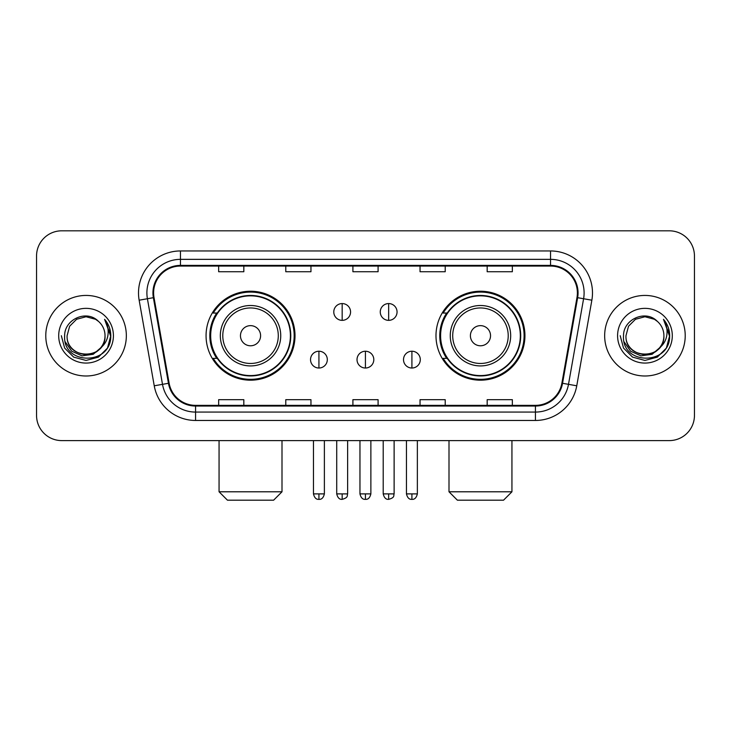 <?xml version="1.0" encoding="UTF-8"?>
<svg xmlns="http://www.w3.org/2000/svg" width="731" height="731" viewBox="0 0 731 731"><rect width="100%" height="100%" fill="white"/><g stroke="black" fill="none" stroke-linecap="round" stroke-linejoin="round"><path stroke-width="1.1" d="M435.987 335.712A44.472 44.472 0 0 0 480.468 380.184A44.472 44.472 0 0 0 524.94 335.712A44.472 44.472 0 0 0 480.468 291.23A44.472 44.472 0 0 0 435.987 335.712M206.06 335.712A44.472 44.472 0 0 0 250.532 380.184A44.472 44.472 0 0 0 295.013 335.712A44.472 44.472 0 0 0 250.532 291.23A44.472 44.472 0 0 0 206.06 335.712M216.723 358.364A40.698 40.698 0 0 1 216.723 313.051M446.659 358.364A40.698 40.698 0 0 1 446.659 313.051M36.55 255.987L36.55 415.427A25.174 25.174 0 0 0 61.724 440.601L669.276 440.601A25.174 25.174 0 0 0 694.45 415.427L694.45 255.987A25.174 25.174 0 0 0 669.276 230.813L61.724 230.813A25.174 25.174 0 0 0 36.55 255.987L36.55 415.427M45.779 335.712A40.278 40.278 0 0 0 86.057 375.99A40.278 40.278 0 0 0 126.344 335.712A40.278 40.278 0 0 0 86.057 295.434A40.278 40.278 0 0 0 45.779 335.712A40.278 40.278 0 0 0 86.057 375.99A40.278 40.278 0 0 0 126.344 335.712A40.278 40.278 0 0 0 86.057 295.434A40.278 40.278 0 0 0 45.779 335.712M604.656 335.712A40.278 40.278 0 0 0 644.943 375.99A40.278 40.278 0 0 0 685.221 335.712A40.278 40.278 0 0 0 644.943 295.434A40.278 40.278 0 0 0 604.656 335.712A40.278 40.278 0 0 0 644.943 375.99A40.278 40.278 0 0 0 685.221 335.712A40.278 40.278 0 0 0 644.943 295.434A40.278 40.278 0 0 0 604.656 335.712M153.611 292.912A26.855 26.855 0 0 1 180.466 266.057L550.534 266.057A26.855 26.855 0 0 1 576.978 297.572L561.883 383.172A26.855 26.855 0 0 1 535.439 405.358L195.561 405.358A26.855 26.855 0 0 1 169.117 383.172L154.022 297.572A26.855 26.855 0 0 1 153.611 292.912M152.943 292.912A27.522 27.522 0 0 0 153.364 297.691L168.45 383.291A27.522 27.522 0 0 0 195.561 406.034L535.439 406.034A27.522 27.522 0 0 0 562.55 383.291L577.636 297.691A27.522 27.522 0 0 0 550.534 265.39L180.466 265.39A27.522 27.522 0 0 0 152.943 292.912M139.146 300.194A41.959 41.959 0 0 1 180.466 250.952L550.534 250.952A41.959 41.959 0 0 1 591.854 300.194L576.759 385.794A41.959 41.959 0 0 1 535.439 420.462L195.561 420.462A41.959 41.959 0 0 1 154.241 385.794L139.146 300.194L147.406 298.741A33.562 33.562 0 0 1 180.466 259.35L550.534 259.35A33.562 33.562 0 0 1 583.594 298.741L568.499 384.332A33.562 33.562 0 0 1 535.439 412.074L195.561 412.074A33.562 33.562 0 0 1 162.501 384.332L147.406 298.741A33.562 33.562 0 0 1 146.904 292.912M669.276 230.813L61.724 230.813M61.724 440.601L669.276 440.601M694.45 415.427L694.45 255.987M562.55 383.291L568.499 384.332L583.594 298.741L591.854 300.194M352.909 266.057L352.909 271.74L378.091 271.74L378.091 266.057M285.784 266.057L285.784 271.74L310.958 271.74L310.958 266.057M218.651 266.057L218.651 271.74L243.825 271.74L243.825 266.057M420.042 266.057L420.042 271.74L445.216 271.74L445.216 266.057M487.175 266.057L487.175 271.74L512.349 271.74L512.349 266.057M378.091 405.358L378.091 399.674L352.909 399.674L352.909 405.358M310.958 405.358L310.958 399.674L285.784 399.674L285.784 405.358M243.825 405.358L243.825 399.674L218.651 399.674L218.651 405.358M445.216 405.358L445.216 399.674L420.042 399.674L420.042 405.358M512.349 405.358L512.349 399.674L487.175 399.674L487.175 405.358M100.595 347.892C90.525 361.498 66.11 352.799 67.097 335.712C65.936 360.173 106.187 360.173 105.026 335.712C106.187 360.173 65.936 360.173 67.097 335.712L69.637 326.227L76.581 319.283L86.057 316.742L95.542 319.283L98.484 321.384C86.843 309.186 64.438 319.228 64.648 335.712C62.519 364.988 109.988 365.756 110.756 337.128L110.792 335.712C110.719 329.489 108.654 324.025 104.588 319.319C107.676 324.4 108.773 329.864 107.859 335.712C106.973 340.683 104.551 344.749 100.595 347.892A18.969 18.969 0 0 0 105.026 335.712C106.187 360.173 65.936 360.173 67.097 335.712L69.637 326.227L76.581 319.283M105.026 335.712A18.969 18.969 0 0 0 98.484 321.384M101.801 346.878L93.239 354.288L82.018 355.851L71.693 351.182L65.242 341.861M58.699 335.712A27.358 27.358 0 0 0 86.057 363.069A27.358 27.358 0 0 0 113.415 335.712A27.358 27.358 0 0 0 86.057 308.354A27.358 27.358 0 0 0 58.699 335.712M104.588 319.319L110.783 336.434L109.632 328.219L110.783 336.434L109.632 328.219L110.783 336.434L104.771 319.529L110.783 336.424L104.771 319.529L110.792 335.712L107.484 348.075L98.429 357.13L86.057 360.447L73.694 357.13L64.639 348.075L61.331 335.712M104.771 319.529L110.783 336.443M273.613 500.187L227.46 500.187L219.062 491.789L282.002 491.789L273.613 500.187M260.601 335.712A10.07 10.07 0 0 0 250.532 325.642A10.07 10.07 0 0 0 240.462 335.712A10.07 10.07 0 0 0 250.532 345.781A10.07 10.07 0 0 0 260.601 335.712M280.741 335.712A30.209 30.209 0 0 0 250.532 305.503A30.209 30.209 0 0 0 220.323 335.712A30.209 30.209 0 0 0 250.532 365.92A30.209 30.209 0 0 0 280.741 335.712A30.209 30.209 0 0 1 250.532 365.92A30.209 30.209 0 0 1 220.323 335.712M290.399 335.712A39.858 39.858 0 0 0 250.532 295.854A39.858 39.858 0 0 0 210.674 335.712A39.858 39.858 0 0 0 250.532 375.57A39.858 39.858 0 0 0 290.399 335.712M294.173 335.712A43.641 43.641 0 0 1 213.242 358.364L217.29 358.364A40.232 40.232 0 0 0 277.159 365.884A40.232 40.232 0 0 0 277.159 305.54A40.232 40.232 0 0 0 217.29 313.051L213.242 313.051A43.641 43.641 0 0 1 294.173 335.712M503.54 500.187L457.387 500.187L448.998 491.789L511.938 491.789L503.54 500.187M490.538 335.712A10.07 10.07 0 0 0 480.468 325.642A10.07 10.07 0 0 0 470.398 335.712A10.07 10.07 0 0 0 480.468 345.781A10.07 10.07 0 0 0 490.538 335.712M510.677 335.712A30.209 30.209 0 0 0 480.468 305.503A30.209 30.209 0 0 0 450.259 335.712A30.209 30.209 0 0 0 480.468 365.92A30.209 30.209 0 0 0 510.677 335.712A30.209 30.209 0 0 1 480.468 365.92A30.209 30.209 0 0 1 450.259 335.712M520.326 335.712A39.858 39.858 0 0 0 480.468 295.854A39.858 39.858 0 0 0 440.601 335.712A39.858 39.858 0 0 0 480.468 375.57A39.858 39.858 0 0 0 520.326 335.712M524.1 335.712A43.641 43.641 0 0 1 443.169 358.364L447.217 358.364A40.232 40.232 0 0 0 507.086 365.884A40.232 40.232 0 0 0 507.086 305.54A40.232 40.232 0 0 0 447.217 313.051L443.169 313.051A43.641 43.641 0 0 1 524.1 335.712M342.172 303.566A8.388 8.388 0 0 0 333.784 311.963A8.388 8.388 0 0 0 342.172 320.352A8.388 8.388 0 0 0 350.56 311.963A8.388 8.388 0 0 0 342.172 303.566L342.172 320.352A8.388 8.388 0 0 0 350.56 311.963A8.388 8.388 0 0 0 342.172 303.566M388.664 303.566A8.388 8.388 0 0 0 380.266 311.963A8.388 8.388 0 0 0 388.664 320.352A8.388 8.388 0 0 0 397.052 311.963A8.388 8.388 0 0 0 388.664 303.566L388.664 320.352A8.388 8.388 0 0 0 397.052 311.963A8.388 8.388 0 0 0 388.664 303.566M318.926 351.236A8.388 8.388 0 0 0 310.538 359.625A8.388 8.388 0 0 0 318.926 368.022A8.388 8.388 0 0 0 327.314 359.625A8.388 8.388 0 0 0 318.926 351.236L318.926 368.022A8.388 8.388 0 0 0 327.314 359.625A8.388 8.388 0 0 0 318.926 351.236M365.418 351.236A8.388 8.388 0 0 0 357.02 359.625A8.388 8.388 0 0 0 365.418 368.022A8.388 8.388 0 0 0 373.806 359.625A8.388 8.388 0 0 0 365.418 351.236L365.418 368.022A8.388 8.388 0 0 0 373.806 359.625A8.388 8.388 0 0 0 365.418 351.236M411.909 351.236A8.388 8.388 0 0 0 403.512 359.625A8.388 8.388 0 0 0 411.909 368.022A8.388 8.388 0 0 0 420.298 359.625A8.388 8.388 0 0 0 411.909 351.236L411.909 368.022A8.388 8.388 0 0 0 420.298 359.625A8.388 8.388 0 0 0 411.909 351.236M663.903 335.712C665.064 360.173 624.813 360.173 625.974 335.712L628.514 326.227L635.458 319.283L644.943 316.742L654.419 319.283L657.361 321.384C645.729 309.186 623.315 319.228 623.525 335.712C621.396 364.988 668.865 365.756 669.633 337.128L669.669 335.712C669.605 329.489 667.531 324.025 663.465 319.319C666.562 324.4 667.65 329.864 666.736 335.712C665.85 340.683 663.428 344.749 659.472 347.892A18.969 18.969 0 0 0 663.903 335.712C665.064 360.173 624.813 360.173 625.974 335.712C624.813 360.173 665.064 360.173 663.903 335.712A18.969 18.969 0 0 0 657.361 321.384M659.472 347.892C649.402 361.498 624.987 352.799 625.974 335.712M660.678 346.878L652.116 354.288L640.895 355.851L630.57 351.182L624.119 341.861M617.585 335.712A27.358 27.358 0 0 0 644.943 363.069A27.358 27.358 0 0 0 672.301 335.712A27.358 27.358 0 0 0 644.943 308.354A27.358 27.358 0 0 0 617.585 335.712M663.465 319.319L669.66 336.434L668.509 328.219L669.66 336.434L668.509 328.219L669.66 336.434L663.647 319.529L669.66 336.424L663.647 319.529L669.669 335.712L666.361 348.075L657.306 357.13L644.943 360.447L632.571 357.13L623.516 348.075L620.208 335.712M663.647 319.529L669.66 336.443M550.534 250.952L550.534 265.39M147.406 298.741L153.364 297.691M195.561 420.462L195.561 406.034M535.439 406.034L535.439 420.462M154.241 385.794L168.45 383.291M577.636 297.691L583.594 298.741M180.466 250.952L180.466 265.39M568.499 384.332L576.759 385.794M278.292 335.712A27.751 27.751 0 0 0 250.532 307.961A27.751 27.751 0 0 0 222.781 335.712A27.751 27.751 0 0 0 250.532 363.462A27.751 27.751 0 0 0 278.292 335.712M508.219 335.712A27.751 27.751 0 0 0 480.468 307.961A27.751 27.751 0 0 0 452.708 335.712A27.751 27.751 0 0 0 480.468 363.462A27.751 27.751 0 0 0 508.219 335.712M342.172 493.891L336.717 493.891C337.667 497.784 339.486 499.602 342.172 499.346L342.172 493.891L347.627 493.891L347.627 440.601M388.664 493.891L383.208 493.891C384.159 497.784 385.977 499.602 388.664 499.346L388.664 493.891L394.119 493.891L394.119 440.601M318.926 493.891L313.471 493.891C314.421 497.784 316.24 499.602 318.926 499.346L318.926 493.891L324.381 493.891L324.381 440.601M365.418 493.891L359.963 493.891C360.913 497.784 362.731 499.602 365.418 499.346L365.418 493.891L370.873 493.891L370.873 440.601M411.909 493.891L406.454 493.891C407.405 497.784 409.223 499.602 411.909 499.346L411.909 493.891L417.364 493.891L417.364 440.601M282.002 440.601L282.002 491.789M219.062 440.601L219.062 491.789M511.938 440.601L511.938 491.789M448.998 440.601L448.998 491.789M336.717 493.891L336.717 440.601M347.627 493.891C346.86 495.581 348.788 497.5 342.172 499.346M383.208 493.891L383.208 440.601M394.119 493.891C393.342 495.581 395.279 497.5 388.664 499.346M313.471 493.891L313.471 440.601M324.381 493.891C323.431 497.784 321.613 499.602 318.926 499.346M359.963 493.891L359.963 440.601M370.873 493.891C369.923 497.784 368.104 499.602 365.418 499.346M406.454 493.891L406.454 440.601M417.364 493.891C416.405 497.784 414.587 499.602 411.909 499.346"/></g></svg>
